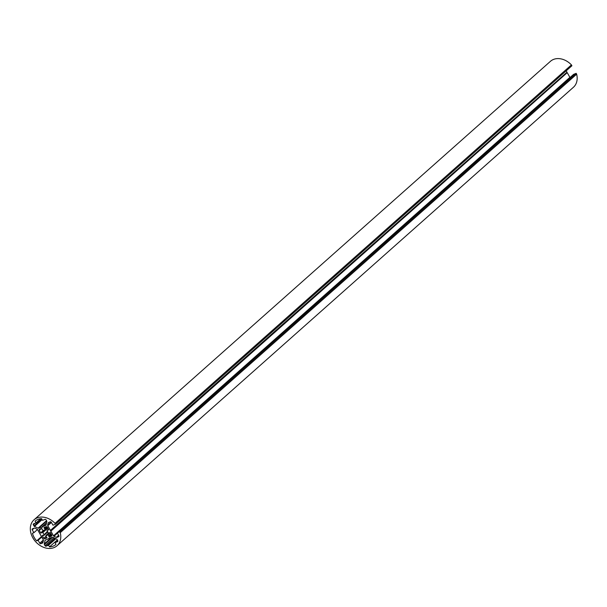 <?xml version="1.0" encoding="UTF-8"?>
<svg xmlns="http://www.w3.org/2000/svg" width="607" height="607" viewBox="0 0 607 607"><rect width="100%" height="100%" fill="white"/><g stroke="black" fill="none" stroke-linecap="round" stroke-linejoin="round"><path stroke-width="0.91" d="M48.196 532.999A3.035 2.337 -131.6 0 0 46.989 530.852L47.414 529.82L47.915 529.888A4.765 3.672 48.4 0 1 48.097 530.063L48.818 529.805L47.338 527.172A0.865 0.668 -131.6 0 0 46.284 526.679L43.985 527.597L44.516 528.386A4.765 3.672 48.4 0 1 44.736 528.394L45.108 529.987A3.035 2.337 -131.6 0 0 43.545 530.457A3.035 2.337 -131.6 0 0 43.302 530.715L42.058 529.448A4.765 3.672 48.4 0 1 42.187 529.304L41.739 528.462L39.485 529.35A0.865 0.668 -131.6 0 0 39.265 530.343L40.745 532.976L41.435 532.673A4.765 3.672 48.4 0 1 41.39 532.453L42.93 532.476A3.035 2.337 -131.6 0 0 44.106 534.57L43.651 535.647L43.15 535.579A4.765 3.672 48.4 0 1 42.968 535.404L42.247 535.662L43.727 538.295A0.865 0.668 -131.6 0 0 44.781 538.788L47.08 537.87L46.549 537.081A4.765 3.672 48.4 0 1 46.329 537.074L45.965 535.457A3.035 2.337 -131.6 0 0 47.574 534.995A3.035 2.337 -131.6 0 0 47.786 534.767L49.015 536.019A4.765 3.672 48.4 0 1 48.886 536.163L49.326 536.998L51.58 536.118A0.865 0.668 -131.6 0 0 51.8 535.124L50.32 532.491L49.63 532.794A4.765 3.672 48.4 0 1 49.675 533.014L48.196 532.999M43.408 540.435A0.865 0.668 -131.6 0 0 43.302 539.835L37.604 529.691A0.865 0.668 -131.6 0 0 37.126 529.236L34.819 528.158A0.865 0.668 -131.6 0 0 34.25 528.113L32.452 528.818A0.865 0.668 -131.6 0 0 32.232 529.812L33.863 532.718L32.421 533.287A15.6 12.019 -131.6 0 0 36.678 540.875L38.12 540.313L39.751 543.212A0.865 0.668 -131.6 0 0 40.806 543.705L42.604 542.999A0.865 0.668 -131.6 0 0 42.93 542.605L43.408 540.435M38.12 540.313L41.754 537.081M36.678 540.875L41.488 536.611M33.863 532.718L37.475 529.509M49.508 546.884A15.6 12.019 -131.6 0 0 55.905 544.426A15.6 12.019 -131.6 0 0 56.011 544.335L55.062 542.65L57.551 541.679A0.865 0.668 -131.6 0 0 57.771 540.678L57.134 539.547A0.865 0.668 -131.6 0 0 56.648 539.092L52.984 537.377A0.865 0.668 -131.6 0 0 52.414 537.332L48.689 538.356L48.583 538.841L45.373 540.101A0.865 0.668 -131.6 0 0 45.039 540.496L44.281 543.948A0.865 0.668 -131.6 0 0 44.387 544.547L45.024 545.685A0.865 0.668 -131.6 0 0 46.079 546.179L48.568 545.2L49.508 546.884L57.346 539.927M55.062 542.65L57.604 540.397M48.568 545.2L55.859 538.728M48.583 538.841L48.977 538.492M38.112 528.151A0.865 0.668 -131.6 0 0 38.689 528.189L42.414 527.172L42.52 526.686L45.73 525.427A0.865 0.668 -131.6 0 0 46.056 525.032L46.822 521.572A0.865 0.668 -131.6 0 0 46.709 520.973L46.071 519.842A0.865 0.668 -131.6 0 0 45.017 519.349L42.536 520.32L41.587 518.636A15.6 12.019 -131.6 0 0 35.191 521.094A15.6 12.019 -131.6 0 0 35.092 521.185L36.033 522.87L33.552 523.849A0.865 0.668 -131.6 0 0 33.332 524.843L33.969 525.981A0.865 0.668 -131.6 0 0 34.447 526.428L38.112 528.151L46.542 520.669M36.033 522.87L40.73 518.704M42.52 526.686L46.466 523.181M41.898 526.929L46.549 522.802M58.864 535.708L57.24 532.809L573.623 74.342L576.172 73.341L576.65 74.191A17.33 13.354 48.4 0 1 573.44 87.256L57.058 545.723A17.33 13.354 48.4 0 1 35.563 541.626A17.33 13.354 48.4 0 1 34.045 519.797A17.33 13.354 48.4 0 1 55.047 523.363L55.525 524.213L52.976 525.214L51.345 522.308A0.865 0.668 -131.6 0 0 50.29 521.815L48.499 522.521A0.865 0.668 -131.6 0 0 48.165 522.915L47.687 525.085A0.865 0.668 -131.6 0 0 47.801 525.685L53.492 535.837A0.865 0.668 -131.6 0 0 53.977 536.292L56.276 537.37A0.865 0.668 -131.6 0 0 56.853 537.407L58.644 536.702A0.865 0.668 -131.6 0 0 58.864 535.708M50.851 531.125L567.234 72.658L569.882 77.37A0.865 0.668 -131.6 0 0 570.011 77.552M50.335 530.882L566.726 72.415L567.234 72.658M50.442 530.397L566.726 72.415M566.202 70.814L566.832 71.93M55.525 524.213L571.908 65.746L571.43 64.896L55.047 523.363M57.24 532.809L59.79 531.808L60.268 532.658A17.33 13.354 48.4 0 1 57.058 545.723M34.045 519.797L550.428 61.33A17.33 13.354 48.4 0 1 571.43 64.896M60.268 532.658L576.65 74.191M59.79 531.808L576.172 73.341M49.675 533.014L50.305 532.46M49.63 532.794L50.138 532.339M49.326 536.998L51.686 534.911M49.008 536.854L51.519 534.623M48.871 536.596L51.383 534.365M48.864 535.427L50.942 533.583M47.983 534.759L49.584 533.318M45.965 535.457L48.507 533.204M44.781 538.788L46.671 537.104M43.727 538.295L45.874 536.383M42.247 535.662L42.695 535.26M43.704 535.579L47.824 531.922L43.651 535.647M44.159 534.782L47.672 531.656M44.106 534.57L47.566 531.497M42.93 532.476L47.862 528.098M42.771 532.309L47.748 527.893M41.746 532.089L43.256 530.753M41.056 533.128L41.451 532.779M40.745 532.976L41.39 532.407M39.265 530.343L41.101 528.72M43.302 530.715L43.833 530.245M45.229 529.873L47.65 527.726L45.229 529.858M45.184 528.872L47.247 527.035M44.736 528.394L46.686 526.664M44.516 528.386L46.489 526.641M44.106 528.12L45.29 527.073M43.97 527.862L44.516 527.377M48.097 530.063L48.674 529.547M47.915 529.888L48.552 529.327M40.806 543.705L43.143 541.634M39.751 543.212L43.37 539.995M32.232 529.812L34.068 528.189M46.079 546.179L54.956 538.303M45.024 545.685L53.902 537.802M44.387 544.547L52.551 537.301M44.281 543.948L51.193 537.817M45.039 540.496L45.578 540.018M38.689 528.189L46.739 521.041M34.447 526.428L42.133 519.607M33.969 525.981L41.807 519.023M33.332 524.843L35.16 523.211M56.853 537.407L58.833 535.647M56.276 537.37L58.629 535.283M53.977 536.292L57.46 533.196M53.492 535.837L569.882 77.37M47.801 525.685L51.428 522.46M47.687 525.085L51.125 522.035M48.165 522.915L48.704 522.437M45.866 535.48L48.454 533.189M41.481 532.149L43.097 530.715M43.287 530.73L43.841 530.237M45.199 529.957L47.672 527.764"/></g></svg>
